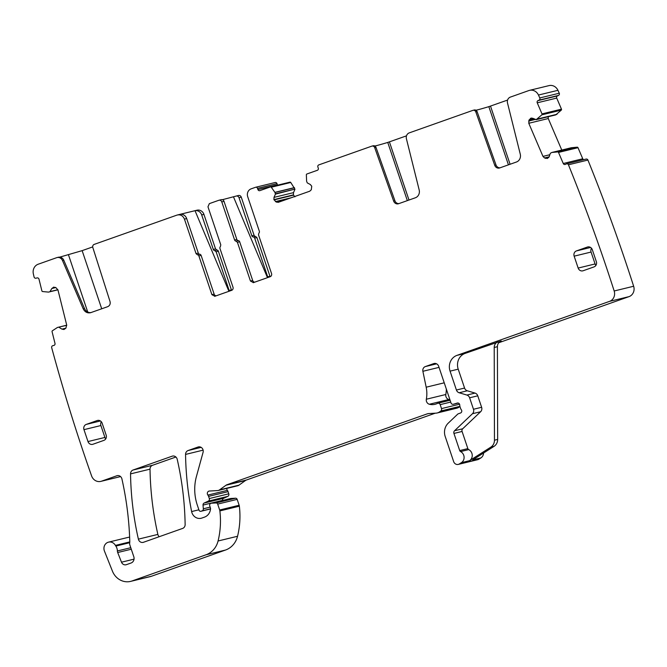 <?xml version="1.0" encoding="UTF-8"?>
<svg xmlns="http://www.w3.org/2000/svg" width="667" height="667" viewBox="0 0 667 667"><rect width="100%" height="100%" fill="white"/><g stroke="black" fill="none" stroke-linecap="round" stroke-linejoin="round"><path stroke-width="1" d="M59.738 257.137L82.141 250.642L101.718 308.796M92.696 246.907L82.141 250.642M90.42 312.765L107.695 306.678C109.805 305.678 110.58 303.952 110.022 301.492L92.813 247.499A2.518 2.309 76.3 0 1 94.205 244.389L176.988 215.091L196.982 210.205A6.286 5.778 76.3 0 1 203.927 214.382L215.541 248.908L216.95 250.05A1.676 1.542 -103.7 0 1 218.351 251.201L216.116 251.751L214.716 250.6A1.676 1.542 76.3 0 1 213.307 249.45L201.692 214.924L203.927 214.382M35.951 278.206A1.676 1.542 -103.7 0 0 35.96 278.197L37.235 277.889L35.951 278.206A1.676 1.542 -103.7 0 1 34.059 276.947A1663.473 1530.206 -103.7 0 1 33.35 273.829A8.379 7.712 -103.7 0 1 38.202 264.215L56.67 257.679A5.028 4.627 76.3 0 1 62.481 260.489L63.757 260.172A5.028 4.627 76.3 0 0 58.362 257.245L57.087 257.554M90.97 312.598C87.569 313.465 84.992 312.214 83.225 308.854L84.501 308.546L63.757 260.172M84.501 308.546A6.703 6.17 -103.7 0 0 91.054 312.573M531.132 118.142L529.039 120.01L528.781 123.278L542.98 156.395L549.866 154.719M531.607 118.076L530.682 118.301L532.75 118.284L536.218 119.643L541.821 114.849A0.842 0.767 -103.7 0 0 541.996 113.899L537.243 102.818A1.676 1.542 -103.7 0 1 537.986 100.625L539.036 100.142A1.676 1.542 -103.7 0 0 539.778 97.949A1663.456 1530.19 -103.7 0 0 538.461 95.047A8.379 7.712 -103.7 0 0 529.548 90.345A8.379 7.712 -103.7 0 0 528.856 90.554L510.388 97.09A5.028 4.627 -103.7 0 0 507.504 102.976L520.268 154.169A6.703 6.17 -103.7 0 1 516.425 162.014L499.691 167.934A4.194 3.852 -103.7 0 1 494.747 165.324L475.821 111.939A2.518 2.309 -103.7 0 0 472.853 110.372L409.296 132.866A5.028 4.627 -103.7 0 0 406.411 138.753L419.176 189.945A6.703 6.17 -103.7 0 1 415.333 197.791L398.608 203.71A4.194 3.852 -103.7 0 1 393.655 201.1L374.729 147.724A2.518 2.309 -103.7 0 0 371.761 146.156L318.801 164.899A1.676 1.542 -103.7 0 0 317.884 167L318.284 168.192A1.676 1.542 -103.7 0 1 317.359 170.293L306.87 174.004A0.842 0.767 -103.7 0 0 306.361 174.796L306.612 181.274L307.27 182.875L310.33 184.526L311.739 186.226L311.314 189.736L309.788 191.187L278.206 202.351M535.926 119.643L555.703 114.907L561.306 110.113A0.842 0.767 -103.7 0 0 561.472 109.163L556.72 98.082L537.243 102.818M278.439 202.276L276.363 202.101L284.584 200.1M275.421 194.147L294.914 189.095L290.754 182.483L271.277 187.219L274.979 192.471L275.421 194.147L274.004 197.382L273.92 199.616L276.363 202.101M271.277 187.219A0.842 0.767 -103.7 0 0 270.402 186.918L259.905 190.629A1.676 1.542 -103.7 0 1 257.921 189.553L257.52 188.361A1.676 1.542 -103.7 0 0 255.528 187.294L251.167 188.836A6.286 5.778 -103.7 0 0 247.715 196.723L259.338 231.249A1.676 1.542 -103.7 0 1 258.921 233.041L258.504 234.834L271.544 273.562A2.518 2.309 -103.7 0 1 270.16 276.713L253.227 282.691M253.435 282.633L250.45 281.024L237.419 242.296L239.653 241.754L252.685 280.482A2.518 2.309 76.3 0 0 254.677 282.191M236.01 241.146L238.244 240.604A1.676 1.542 -103.7 0 1 236.843 239.453L234.609 239.995A1.676 1.542 -103.7 0 0 236.01 241.146L237.419 242.296M234.609 239.995L221.786 201.901A2.518 2.309 -103.7 0 0 218.801 200.292L209.346 203.635L207.971 206.795L220.794 244.889L220.377 246.682A1.676 1.542 -103.7 0 0 219.96 248.474L232.991 287.202A2.518 2.309 -103.7 0 1 231.616 290.353L214.682 296.331M214.891 296.273L211.906 294.664L198.874 255.936A1.676 1.542 -103.7 0 0 197.465 254.794L196.065 253.643L184.442 219.118L186.677 218.568A6.286 5.778 76.3 0 0 180.015 214.332L195.022 210.689A6.286 5.778 76.3 0 1 201.692 214.924M176.988 215.091C180.415 214.274 182.908 215.616 184.442 219.118M83.225 308.854L62.481 260.489M35.96 278.197L37.085 277.922A1.676 1.542 -103.7 0 0 37.085 277.922L37.085 277.922A1.676 1.542 -103.7 0 1 38.986 279.173L41.904 290.904A0.842 0.767 -103.7 0 0 42.613 291.546L48.499 292.104L57.921 289.828M49.9 291.771L51.818 288.503L53.827 287.118M66.75 325.313L58.721 327.138L61.939 329.123L63.982 329.498L65.908 328.131L66.683 324.971L57.954 289.928L55.778 287.51L53.46 287.21M58.721 327.138L66.733 325.196L57.437 327.464L52.393 330.774A0.842 0.767 -103.7 0 0 52.076 331.682L54.994 343.405A1.676 1.542 -103.7 0 1 53.902 345.406L52.785 345.689A1.676 1.542 -103.7 0 0 51.693 347.69A1663.448 1530.181 -103.7 0 0 91.562 475.829A1666.891 1533.35 -103.7 0 0 91.604 475.946A8.379 7.712 -103.7 0 0 100.817 481.391A8.379 7.712 -103.7 0 0 101.501 481.19L116.817 475.771A4.194 3.852 -103.7 0 1 121.911 478.906A305.027 280.59 -103.7 0 1 129.782 541.396A8.379 7.712 -103.7 0 1 129.69 542.955A4.194 3.852 -103.7 0 0 129.882 545.056L133.8 556.712A5.028 4.627 -103.7 0 1 131.04 563.023L126.388 564.666A4.194 3.852 -103.7 0 1 121.494 562.198L117.7 552.526L131.282 549.224M130.774 547.707L117.384 550.959A4.194 3.852 -103.7 0 0 117.7 552.526M117.384 550.959A8.379 7.712 -103.7 0 0 115.841 546.081A8.379 7.712 -103.7 0 1 115.424 545.406A6.703 6.17 -103.7 0 0 108.546 542.146A6.703 6.17 -103.7 0 0 104.452 551.092L112.448 571.177A16.758 15.416 -103.7 0 0 130.615 581.391A16.758 15.416 -103.7 0 0 131.999 580.982L206.011 554.786A20.952 19.268 -103.7 0 0 218.067 540.995A79.606 73.228 -103.7 0 0 219.877 510.914A4.194 3.852 -103.7 0 0 219.668 509.997L217.684 504.102A1.676 1.542 -103.7 0 0 216.091 502.951L211.397 503.21A2.093 1.926 -103.7 0 0 209.755 505.936L210.422 507.921A2.093 1.926 -103.7 0 1 210.539 508.821L202.076 510.88A2.093 1.926 -103.7 0 0 203.335 508.788L203.026 505.077A2.093 1.926 -103.7 0 1 204.135 503.051L208.312 501.109A2.093 1.926 -103.7 0 0 209.305 498.549L208.571 496.381A4.194 3.852 -103.7 0 0 207.879 495.081A2.518 2.309 -103.7 0 1 209.438 491.029L217.609 490.57A4.194 3.852 -103.7 0 0 219.493 489.903L226.005 485.243A4.194 3.852 -103.7 0 1 226.897 484.767L427.005 413.94A8.379 7.712 -103.7 0 1 427.697 413.74A8.379 7.712 -103.7 0 1 428.981 413.548L435.893 413.156A8.379 7.712 -103.7 0 0 437.177 412.973A8.379 7.712 -103.7 0 0 439.661 411.831L440.812 410.997A2.093 1.926 -103.7 0 0 441.512 408.604L440.178 404.636A2.093 1.926 -103.7 0 0 437.477 403.385A13.407 12.331 -103.7 0 1 435.001 404.302A13.407 12.331 -103.7 0 1 429.365 404.244A4.194 3.852 -103.7 0 1 426.338 399.233A29.331 26.98 -103.7 0 0 426.18 387.202L422.886 371.294A4.194 3.852 -103.7 0 1 425.329 366.575L433.7 363.607A4.194 3.852 -103.7 0 1 438.669 366.291L450.984 402.885A2.093 1.926 -103.7 0 0 453.393 404.244L457.237 403.076A2.093 1.926 -103.7 0 1 459.763 405.194A4.194 3.852 -103.7 0 0 460.005 406.703L460.563 408.379A4.194 3.852 -103.7 0 0 461.289 409.721A2.093 1.926 -103.7 0 1 460.497 413.015L458.312 413.79A2.093 1.926 -103.7 0 0 457.67 414.182L448.249 423.145A12.573 11.564 -103.7 0 0 445.214 436.526L453.66 461.622A4.194 3.852 -103.7 0 0 459.355 463.949L461.381 462.665A6.286 5.778 -103.7 0 0 464.082 456.978A6.286 5.778 -103.7 0 0 460.563 451.584A1.676 1.542 -103.7 0 1 459.713 450.584L453.944 433.433A2.518 2.309 -103.7 0 1 454.544 430.757L472.469 413.723A4.194 3.852 -103.7 0 0 473.478 409.263L469.618 397.799A4.194 3.852 -103.7 0 0 466.883 395.064L459.163 392.763A4.194 3.852 -103.7 0 1 456.42 390.028L450.067 371.144A12.573 11.564 -103.7 0 1 456.97 355.369L609.53 301.376A8.379 7.712 -103.7 0 0 614.174 290.987A1663.448 1530.181 -103.7 0 0 568.442 164.791A1.676 1.542 -103.7 0 0 566.383 163.907L565.333 164.39A1.676 1.542 -103.7 0 1 563.265 163.507L558.512 152.426A0.842 0.767 -103.7 0 0 557.72 151.918L551.876 152.468L571.352 147.732L577.197 147.182L557.72 151.918M201.151 447.365L188.094 450.542A4.194 3.852 -103.7 0 0 185.559 454.419A293.297 269.802 -103.7 0 0 191.621 511.564A8.379 7.712 -103.7 0 0 201.176 518.259A8.379 7.712 -103.7 0 0 201.868 518.059L204.477 517.133A10.055 9.246 -103.7 0 0 210.539 508.821M188.094 450.542L198.024 447.023A4.194 3.852 -103.7 0 1 203.076 452.318L196.44 476.438A46.09 42.396 -103.7 0 0 197.332 505.177L199.016 510.18A1.676 1.542 -103.7 0 0 201.009 511.256L202.076 510.88M547.115 158.521L549.208 156.653L550.35 153.285L551.759 152.501M547.565 158.362L544.514 157.962L542.98 156.395M583.125 270.752L594.039 266.892A4.194 3.852 -103.7 0 0 596.34 261.631L592.329 249.725A4.194 3.852 -103.7 0 0 587.36 247.048L576.455 250.909A4.194 3.852 -103.7 0 0 574.154 256.161L578.156 268.067A4.194 3.852 -103.7 0 0 583.125 270.752M177.222 459.313A4.194 3.852 -103.7 0 0 172.119 456.195L133.083 470.01A4.194 3.852 -103.7 0 0 130.54 473.887A293.297 269.802 -103.7 0 0 138.386 539.153A4.194 3.852 -103.7 0 0 143.48 542.279L182.6 528.431A4.194 3.852 -103.7 0 0 185.134 524.545A293.297 269.802 -103.7 0 0 177.222 459.313M100.434 420.96L86.276 424.404A4.194 3.852 -103.7 0 0 83.975 429.656L87.986 441.562A4.194 3.852 -103.7 0 0 92.955 444.247L103.86 440.387A4.194 3.852 -103.7 0 0 106.161 435.126L102.159 423.22A4.194 3.852 -103.7 0 0 97.182 420.543L97.882 420.368M86.276 424.404L97.182 420.543M583.65 159.68A1.676 1.542 -103.7 0 1 582.75 158.771L577.997 147.69A0.842 0.767 -103.7 0 0 577.197 147.182M498.749 342.746L629.006 296.64A8.379 7.712 -103.7 0 0 633.65 286.251A1663.448 1530.181 -103.7 0 0 587.927 160.055A1.676 1.542 -103.7 0 0 586.126 159.071L566.642 163.815M458.287 464.407L477.764 459.671A4.194 3.852 -103.7 0 0 478.839 459.213L480.865 457.929A6.286 5.778 -103.7 0 0 483.575 453.01M449.925 399.733A13.407 12.331 -103.7 0 1 448.849 399.508A4.194 3.852 -103.7 0 1 445.814 394.497A29.331 26.98 -103.7 0 0 446.323 389.036M437.177 412.973L456.653 408.229A8.379 7.712 -103.7 0 0 459.138 407.087L459.938 406.511M218.251 490.478L237.735 485.743A4.194 3.852 -103.7 0 0 238.969 485.167L245.481 480.507A4.194 3.852 -103.7 0 1 246.373 480.032L435.209 413.198M226.822 488.394A2.518 2.309 -103.7 0 0 227.364 490.345L207.879 495.081M222.52 500.475L222.511 500.342A2.093 1.926 -103.7 0 1 223.612 498.316L227.789 496.373A2.093 1.926 -103.7 0 0 228.781 493.813L228.056 491.646A4.194 3.852 -103.7 0 0 227.364 490.345M130.615 581.391L150.092 576.655A16.758 15.416 -103.7 0 0 151.476 576.246L225.488 550.05A20.952 19.268 -103.7 0 0 237.552 536.26A79.606 73.228 -103.7 0 0 239.353 506.178A4.194 3.852 -103.7 0 0 239.145 505.261L237.16 499.366A1.676 1.542 -103.7 0 0 235.568 498.216L230.882 498.474A2.093 1.926 -103.7 0 0 230.557 498.524L211.08 503.26M129.631 537.252A6.703 6.17 -103.7 0 0 128.031 537.41L108.546 542.146M100.817 481.391L120.293 476.655A8.379 7.712 -103.7 0 0 120.569 476.588L101.501 481.19M231.574 290.37L218.351 251.201M270.118 276.722L256.895 237.56L255.494 236.41A1.676 1.542 -103.7 0 1 254.085 235.259L241.271 197.165A2.518 2.309 -103.7 0 0 238.494 195.489L236.26 196.04A2.518 2.309 -103.7 0 0 236.051 196.098L222.344 199.708M277.564 185.168A1.676 1.542 -103.7 0 1 277.397 184.817L276.997 183.625A1.676 1.542 -103.7 0 0 275.012 182.558M290.754 182.483A0.842 0.767 -103.7 0 0 289.878 182.174L270.535 186.877M294.897 189.411L293.488 192.646L293.397 194.881L294.897 196.857M556.72 98.082A1.676 1.542 -103.7 0 1 557.462 95.89L558.512 95.406A1.676 1.542 -103.7 0 0 559.263 93.213A1663.473 1530.206 -103.7 0 0 557.937 90.312A8.379 7.712 -103.7 0 0 549.033 85.609L529.548 90.345M528.781 123.278L548.257 118.543L548.166 116.308M548.257 118.543L561.772 150.058M175.888 457.02L152.56 465.274A4.194 3.852 -103.7 0 0 150.025 469.151A293.297 269.802 -103.7 0 0 157.862 534.409A4.194 3.852 -103.7 0 0 159.188 536.718M559.263 93.213L539.778 97.949M374.871 146.023A47.766 1.751 161.4 0 0 387.752 142.438L406.503 135.843M475.963 110.238A47.766 1.751 161.4 0 0 488.844 106.653L507.587 100.058M473.061 110.313L474.337 109.997A2.518 2.309 -103.7 0 1 477.097 111.631L496.023 165.007A4.194 3.852 -103.7 0 0 500.017 167.817M371.969 146.09L373.245 145.781A2.518 2.309 -103.7 0 1 376.005 147.407L394.931 200.792A4.194 3.852 -103.7 0 0 398.933 203.602M238.244 240.604A1.676 1.542 76.3 0 1 239.653 241.754M236.843 239.453L224.02 201.359A2.518 2.309 -103.7 0 0 221.244 199.683L219.009 200.233M216.133 295.831A2.518 2.309 76.3 0 1 214.14 294.122L201.109 255.394A1.676 1.542 -103.7 0 0 199.7 254.244A1.676 1.542 76.3 0 1 198.299 253.093L186.677 218.568M494.039 446.356L490.845 447.132L469.526 460.68A6.286 5.778 -103.7 0 0 472.228 455.002A6.286 5.778 -103.7 0 0 468.701 449.6A1.676 1.542 -103.7 0 1 467.85 448.608L462.081 431.457A2.518 2.309 -103.7 0 1 462.69 428.781L480.607 411.747A4.194 3.852 -103.7 0 0 481.624 407.287L477.764 395.814A4.194 3.852 -103.7 0 0 475.021 393.088L467.3 390.779A4.194 3.852 -103.7 0 1 464.566 388.052L458.212 369.159A12.573 11.564 -103.7 0 1 465.116 353.393L501.217 340.97A6.286 5.778 -103.7 0 0 497.407 346.698L497.657 439.428A8.379 7.712 -103.7 0 1 494.039 446.356L472.72 459.905L480.865 457.929M587.927 160.055L568.442 164.791M591.512 248.274A4.194 3.852 -103.7 0 0 591.079 252.051L595.081 263.949A4.194 3.852 -103.7 0 0 595.898 265.408M101.342 421.769A4.194 3.852 -103.7 0 0 100.9 425.538L104.911 437.444A4.194 3.852 -103.7 0 0 105.719 438.903M229.465 291.112A2.518 2.309 76.3 0 1 229.148 290.47L216.116 251.751M195.022 210.689L228.923 291.304M254.085 235.259L251.851 235.801L239.028 197.707A2.518 2.309 -103.7 0 0 236.26 196.04M251.851 235.801A1.676 1.542 -103.7 0 0 253.26 236.952A1.676 1.542 76.3 0 1 254.661 238.102L256.895 237.56M268.009 277.472A2.518 2.309 76.3 0 1 267.692 276.83L254.661 238.102M233.542 196.982L267.467 277.664M490.845 447.132A8.379 7.712 -103.7 0 0 494.464 440.203L494.214 347.474A6.286 5.778 -103.7 0 1 498.024 341.746M68.534 255.002L87.719 311.989M528.681 121.044L535.393 119.418M529.039 120.01L533.975 118.809M530.432 118.409L531.832 118.076M537.427 119.085L556.903 114.349M537.527 119.018L557.003 114.274M561.306 110.113L541.821 114.849M561.472 109.163L541.996 113.899M557.462 95.89L537.986 100.625M558.512 95.406L539.036 100.142M557.937 90.312L538.461 95.047M496.023 165.007L494.747 165.324M477.097 111.631L475.821 111.939M394.931 200.792L393.655 201.1M376.005 147.407L374.729 147.724M275.421 201.592L291.254 197.74M274.012 199.892L293.497 195.156M273.92 199.616L293.397 194.881M274.004 197.382L293.488 192.646M275.429 193.83L294.914 189.095M274.979 192.471L294.455 187.735M274.921 192.354L294.397 187.619M277.397 184.817L257.921 189.553M276.997 183.625L257.52 188.361M250.45 281.024L252.685 280.482M224.02 201.359L221.786 201.901M211.906 294.664L214.14 294.122M198.874 255.936L201.109 255.394M199.7 254.244L197.465 254.794M196.065 253.643L198.299 253.093M50.142 291.587L57.887 289.703M51.818 288.503L55.811 287.535M61.939 329.123L65.883 328.164M117.509 475.596L116.817 475.771M129.723 542.705L115.841 546.081M129.782 541.912L115.424 545.406M134.042 559.146L121.494 562.198M151.476 576.246L131.999 580.982M225.488 550.05L206.011 554.786M237.552 536.26L218.067 540.995M239.353 506.178L219.877 510.914M239.145 505.261L219.668 509.997M237.16 499.366L217.684 504.102M235.568 498.216L216.091 502.951M230.882 498.474L211.397 503.21M198.891 509.796L191.621 511.564M203.118 450.142L185.559 454.419M198.724 446.857L198.024 447.023M210.522 508.938L201.009 511.256M210.155 507.128L203.335 508.788M222.511 500.342L203.026 505.077M223.612 498.316L204.135 503.051M227.789 496.373L208.312 501.109M228.781 493.813L209.305 498.549M228.056 491.646L208.571 496.381M238.969 485.167L219.493 489.903M245.481 480.507L226.005 485.243M246.373 480.032L226.897 484.767M428.406 413.598L427.005 413.94M459.138 407.087L439.661 411.831M459.897 406.361L440.812 410.997M459.555 404.219L441.512 408.604M450.709 402.068L440.178 404.636M448.849 399.508L429.365 404.244M445.814 394.497L426.338 399.233M444.23 382.816L426.18 387.202M439.028 367.375L422.886 371.294M436.602 363.832L425.329 366.575M434.392 363.44L433.7 363.607M453.293 404.277L458.254 403.068L453.393 404.244M478.839 459.213L459.355 463.949M469.526 460.68L461.381 462.665M468.701 449.6L460.563 451.584M467.85 448.608L459.713 450.584M462.081 431.457L453.944 433.433M462.69 428.781L454.544 430.757M480.607 411.747L472.469 413.723M481.624 407.287L473.478 409.263M477.764 395.814L469.618 397.799M475.021 393.088L466.883 395.064M467.3 390.779L459.163 392.763M464.566 388.052L456.42 390.028M458.212 369.159L450.067 371.144M465.116 353.393L456.97 355.369M629.006 296.64L609.53 301.376M633.65 286.251L614.174 290.987M582.75 158.771L563.265 163.507M577.997 147.69L558.512 152.426M545.489 158.379L548.658 157.612M544.514 157.962L549.141 156.837M595.081 263.949L578.156 268.067M574.154 256.161L591.079 252.051M590.603 247.465L576.455 250.909M587.36 247.048L588.061 246.873M172.82 456.02L172.119 456.195M157.862 534.409L138.386 539.153M150.025 469.151L130.54 473.887M152.56 465.274L133.083 470.01M104.911 437.444L87.986 441.562M83.975 429.656L100.9 425.538M213.307 249.45L215.541 248.908M214.716 250.6L216.95 250.05M229.148 290.47L231.382 289.928M241.271 197.165L239.028 197.707M255.494 236.41L253.26 236.952M267.692 276.83L269.927 276.288M407.337 200.625L387.752 142.438M408.996 200.033L389.42 141.888M508.429 164.841L488.844 106.653M510.08 164.257L490.512 106.103M497.657 439.428L494.464 440.203M497.407 346.698L494.214 347.474M536.16 119.66L555.636 114.924M289.945 182.158L270.469 186.893M275.146 182.516L255.669 187.252M210.522 508.946L200.867 511.297M450.1 400.267L437.86 403.243M551.817 152.476L571.302 147.74"/></g></svg>

